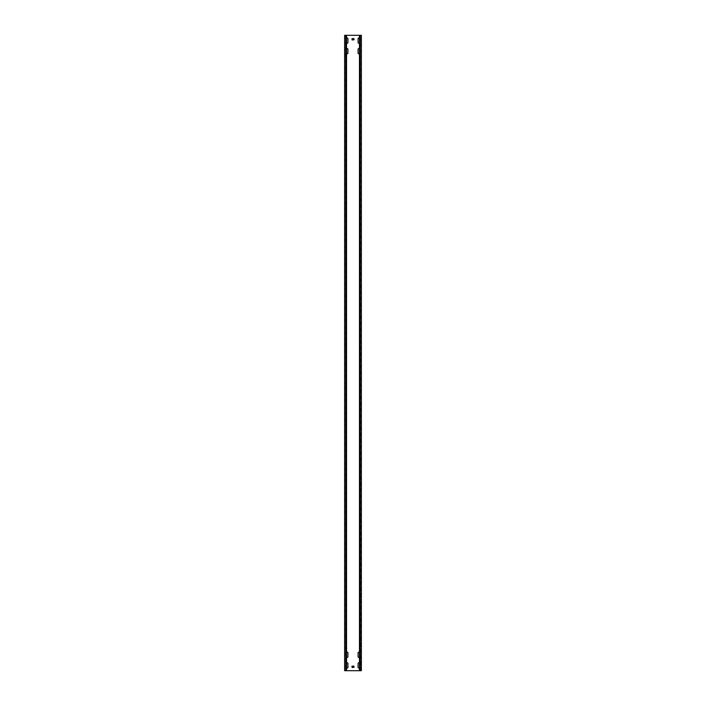 <?xml version="1.0" encoding="UTF-8"?>
<svg xmlns="http://www.w3.org/2000/svg" width="706" height="706" viewBox="0 0 706 706"><rect width="100%" height="100%" fill="white"/><g stroke="black" fill="none" stroke-linecap="round" stroke-linejoin="round"><path stroke-width="0.53" stroke-dasharray="3.53 2.65" d="M346.54 38.309A0.741 0.741 0 0 0 346.434 38.689L346.434 42.501A0.741 0.741 0 0 0 347.175 43.242A0.741 0.741 0 0 0 347.917 42.501L347.917 38.689A0.741 0.741 0 0 0 347.175 37.947A0.741 0.741 0 0 0 346.434 38.689L346.434 42.501A0.741 0.741 0 0 0 346.54 42.881M359.46 657.101A0.741 0.741 0 0 0 359.566 656.721L359.566 652.909A0.741 0.741 0 0 0 359.46 652.529M358.825 657.462A0.741 0.741 0 0 0 359.566 656.721L359.566 652.909A0.741 0.741 0 0 0 358.825 652.168A0.741 0.741 0 0 0 358.083 652.909L358.083 656.721A0.741 0.741 0 0 0 358.825 657.462M359.46 667.691A0.741 0.741 0 0 0 359.566 667.311L359.566 663.499A0.741 0.741 0 0 0 359.46 663.119M358.825 668.053A0.741 0.741 0 0 0 359.566 667.311L359.566 663.499A0.741 0.741 0 0 0 358.825 662.757A0.741 0.741 0 0 0 358.083 663.499L358.083 667.311A0.741 0.741 0 0 0 358.825 668.053M346.54 652.529A0.741 0.741 0 0 0 346.434 652.909L346.434 656.721A0.741 0.741 0 0 0 347.175 657.462A0.741 0.741 0 0 0 347.917 656.721L347.917 652.909A0.741 0.741 0 0 0 347.175 652.168A0.741 0.741 0 0 0 346.434 652.909L346.434 656.721A0.741 0.741 0 0 0 346.54 657.101M346.54 48.899A0.741 0.741 0 0 0 346.434 49.279L346.434 53.091A0.741 0.741 0 0 0 347.175 53.832A0.741 0.741 0 0 0 347.917 53.091L347.917 49.279A0.741 0.741 0 0 0 347.175 48.537A0.741 0.741 0 0 0 346.434 49.279L346.434 53.091A0.741 0.741 0 0 0 346.54 53.471M359.46 53.471A0.741 0.741 0 0 0 359.566 53.091L359.566 49.279A0.741 0.741 0 0 0 359.46 48.899M358.825 53.832A0.741 0.741 0 0 0 359.566 53.091L359.566 49.279A0.741 0.741 0 0 0 358.825 48.537A0.741 0.741 0 0 0 358.083 49.279L358.083 53.091A0.741 0.741 0 0 0 358.825 53.832M359.46 42.881A0.741 0.741 0 0 0 359.566 42.501L359.566 38.689A0.741 0.741 0 0 0 359.46 38.309M358.825 43.242A0.741 0.741 0 0 0 359.566 42.501L359.566 38.689A0.741 0.741 0 0 0 358.825 37.947A0.741 0.741 0 0 0 358.083 38.689L358.083 42.501A0.741 0.741 0 0 0 358.825 43.242M346.54 663.119A0.741 0.741 0 0 0 346.434 663.499L346.434 667.311A0.741 0.741 0 0 0 347.175 668.053A0.741 0.741 0 0 0 347.917 667.311L347.917 663.499A0.741 0.741 0 0 0 347.175 662.757A0.741 0.741 0 0 0 346.434 663.499L346.434 667.311A0.741 0.741 0 0 0 346.54 667.691M361.472 662.757L361.472 668.053L361.472 662.757M361.154 663.499L361.154 668.053L361.154 663.499M361.472 48.537L361.472 53.832L361.472 48.537M361.154 49.279L361.154 53.832L361.154 49.279M361.472 37.947L361.472 43.242L361.472 37.947M361.154 38.689L361.154 43.242L361.154 38.689M361.472 652.168L361.472 657.462L361.472 652.168M361.154 652.909L361.154 657.462L361.154 652.909M344.846 662.757L344.528 668.053L344.846 662.757M344.846 48.537L344.846 53.091L344.846 48.537M344.846 37.947L344.846 42.501L344.846 37.947M344.846 652.168L344.528 657.462L344.846 652.168M344.528 662.757L344.528 668.053L344.528 662.757M344.528 48.537L344.528 53.091L344.528 48.537M344.528 37.947L344.528 42.501L344.528 37.947M344.528 652.168L344.528 657.462L344.528 652.168M346.54 35.3L346.54 670.7L345.058 670.7L361.472 670.7L361.154 35.3L360.942 670.7L361.472 670.7L361.472 35.3L344.528 35.3L344.528 670.7L345.058 670.7L344.528 670.7L344.846 35.3L344.634 670.7L345.543 670.7L344.713 670.7M344.846 53.091L344.528 49.279L344.846 53.091M344.846 42.501L344.528 38.689L344.846 42.501M361.154 53.091L361.472 53.832L361.154 53.091M361.154 42.501L361.472 43.242L361.154 42.501M361.472 667.311L361.472 668.053L361.472 667.311M361.472 656.721L361.472 657.462L361.472 656.721M354.059 667.311L353.847 666.04L351.941 666.252L352.153 667.523L354.059 667.311M354.059 39.748L353.847 38.477L351.941 38.689L352.153 39.96L354.059 39.748M346.54 670.7L344.925 670.7M344.925 35.3L345.543 35.3L345.543 670.7M344.713 35.3L345.543 35.3M360.457 670.7L360.457 35.3L361.366 35.3L360.457 35.3M359.46 35.3L359.46 670.7"/><path stroke-width="1.06" d="M346.54 42.881A0.741 0.741 0 0 0 347.917 42.501L347.917 38.689A0.741 0.741 0 0 0 346.54 38.309M359.46 652.529A0.741 0.741 0 0 0 358.083 652.909L358.083 656.721A0.741 0.741 0 0 0 359.46 657.101M359.46 663.119A0.741 0.741 0 0 0 358.083 663.499L358.083 667.311A0.741 0.741 0 0 0 359.46 667.691M346.54 657.101A0.741 0.741 0 0 0 347.917 656.721L347.917 652.909A0.741 0.741 0 0 0 346.54 652.529M346.54 53.471A0.741 0.741 0 0 0 347.917 53.091L347.917 49.279A0.741 0.741 0 0 0 346.54 48.899M359.46 48.899A0.741 0.741 0 0 0 358.083 49.279L358.083 53.091A0.741 0.741 0 0 0 359.46 53.471M359.46 38.309A0.741 0.741 0 0 0 358.083 38.689L358.083 42.501A0.741 0.741 0 0 0 359.46 42.881M346.54 667.691A0.741 0.741 0 0 0 347.917 667.311L347.917 663.499A0.741 0.741 0 0 0 346.54 663.119M360.184 35.3L360.184 670.7L361.366 670.7L361.366 35.3L345.816 35.3L345.816 670.7L344.634 670.7L344.634 35.3L345.816 35.3M360.184 670.7L345.816 670.7M351.941 666.252L352.153 667.523L354.059 667.311L353.847 666.04L351.941 666.252M351.941 38.689L352.153 39.96L354.059 39.748L353.847 38.477L351.941 38.689M361.366 35.3L361.366 670.7M344.634 35.3L344.634 670.7M346.54 35.3L346.54 670.7M359.46 35.3L359.46 670.7"/></g></svg>
